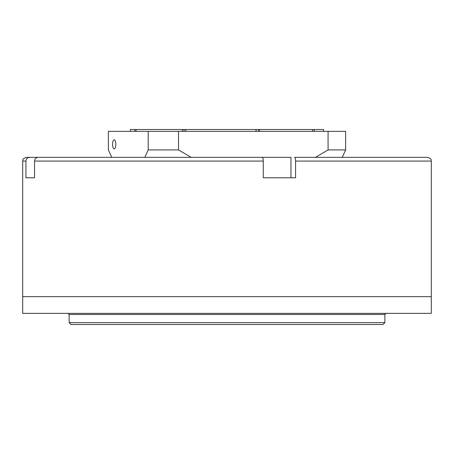 <?xml version="1.0" encoding="UTF-8"?>
<svg xmlns="http://www.w3.org/2000/svg" width="454" height="454" viewBox="0 0 454 454"><rect width="100%" height="100%" fill="white"/><g stroke="black" fill="none" stroke-linecap="round" stroke-linejoin="round"><path stroke-width="0.68" d="M130.423 131.348L130.423 129.492L259.569 129.492L259.569 131.348M134.895 131.348L134.895 129.492M136.081 129.492L136.081 131.348M184.063 129.492L184.063 131.348M182.412 131.348L182.412 129.492M185.737 129.492L185.737 131.348M256.05 131.348L256.05 129.492M258.383 131.348L258.383 129.492M259.569 129.492L314.321 129.492L314.321 131.348M312.67 131.348L312.67 129.492M314.321 129.492L323.577 129.492L323.577 131.348M389.753 157.351L294.612 157.351C295.191 157.578 295.514 158.815 295.571 161.068L431.3 161.068L431.3 313.362L22.7 313.362L22.7 296.649L431.3 296.649L22.7 296.649L22.7 161.068L25.946 161.068C26.162 158.815 27.365 157.578 29.544 157.351L43.232 157.351M69.133 322.652L70.989 324.508L383.011 324.508L384.867 322.652L69.133 322.652L69.133 314.48L384.867 314.48L385.985 313.362M25.946 177.781L34.549 177.781L25.946 177.781L25.946 161.068M295.571 161.068L295.571 177.781L263.269 177.781L263.269 161.068C263.207 158.815 262.889 157.578 262.31 157.351L38.153 157.351C35.968 157.578 34.771 158.815 34.549 161.068L34.549 177.781M258.099 157.351L94.018 157.351M29.544 157.351L26.417 157.351C21.338 159.121 23.415 159.967 22.7 161.068M51.835 157.351L75.052 157.351M258.661 157.351L290.969 157.351L290.969 177.781M431.3 161.068C430.585 159.967 432.662 159.121 427.583 157.351L294.612 157.351M112.535 144.349C112.632 141.586 113.188 140.059 114.198 139.787C115.203 140.059 115.759 141.586 115.861 144.349C115.759 147.119 115.203 148.64 114.198 148.918C113.188 148.64 112.632 147.119 112.535 144.349M111.729 157.351L108.37 149.922L108.37 131.348L148.214 131.348L148.214 149.922L144.854 157.351M191.128 157.351L178.524 149.922L148.214 149.922M148.214 131.348L178.524 131.348L148.214 131.348M178.524 149.922L178.524 131.348L328.072 131.348L328.072 149.922L315.468 157.351M342.271 157.351L345.63 149.922L345.63 131.348L328.072 131.348M345.63 149.922L328.072 149.922M34.549 161.068L263.269 161.068M69.133 314.48L68.015 313.362M384.867 322.652L384.867 314.48"/></g></svg>
